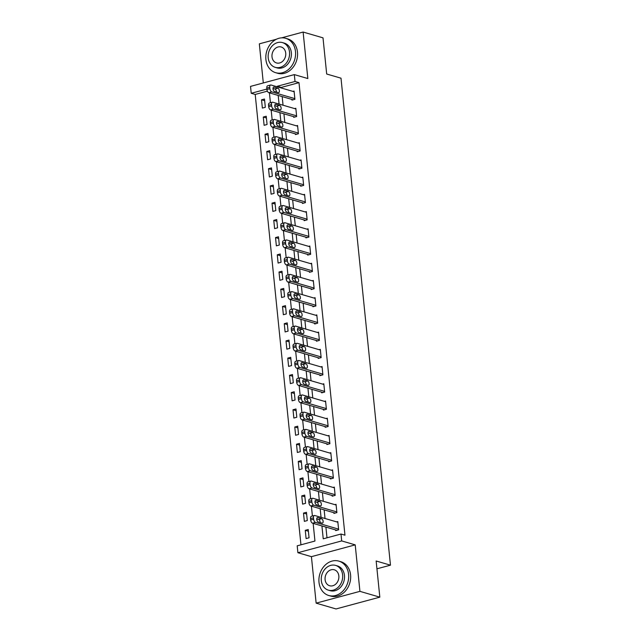 <?xml version="1.0" encoding="UTF-8"?>
<svg xmlns="http://www.w3.org/2000/svg" width="641" height="641" viewBox="0 0 641 641"><rect width="100%" height="100%" fill="white"/><g stroke="black" fill="none" stroke-linecap="round" stroke-linejoin="round"><path stroke-width="0.96" d="M267.393 91.158L255.206 94.443L251.232 93.282L250.527 86.399L294.315 74.604L295.02 81.487L277.265 86.271L277.321 86.839M276.359 39.261L259.333 43.844L263.307 82.953M294.315 74.604L307.84 78.547L303.121 32.05L323.008 37.851L326.686 74.011L341.004 78.186L390.473 565.17L376.147 560.995L379.825 597.156L336.036 608.95L316.141 603.149L359.93 591.355L355.21 544.866L341.685 540.924L297.897 552.718L297.2 545.828L314.947 541.044L313.153 523.377M355.21 544.866L311.422 556.66L316.141 603.149M311.422 556.66L297.897 552.718M255.206 94.443L300.95 544.818M303.121 32.05L281.583 37.851M379.825 597.156L359.93 591.355M309.058 537.791L308.217 529.522L305.26 530.315L306.094 538.584L309.058 537.791M307.303 520.564L306.462 512.303L303.505 513.096L304.347 521.365L307.303 520.564M305.557 503.345L304.715 495.084L301.759 495.878L302.6 504.147L305.557 503.345M303.81 486.126L302.969 477.865L300.012 478.659L300.845 486.928L303.81 486.126M302.055 468.908L301.222 460.639L298.257 461.44L299.099 469.701L302.055 468.908M300.309 451.689L299.467 443.42L296.511 444.221L297.352 452.482L300.309 451.689M298.562 434.47L297.72 426.201L294.764 427.002L295.597 435.263L298.562 434.47M296.807 417.251L295.974 408.982L293.009 409.775L293.85 418.044L296.807 417.251M295.06 400.024L294.219 391.763L291.262 392.556L292.104 400.825L295.06 400.024M293.314 382.805L292.472 374.544L289.516 375.338L290.357 383.606L293.314 382.805M291.567 365.586L290.726 357.325L287.761 358.119L288.602 366.388L291.567 365.586M289.812 348.367L288.971 340.099L286.014 340.9L286.856 349.161L289.812 348.367M288.065 331.149L287.224 322.88L284.267 323.681L285.109 331.942L288.065 331.149M286.319 313.93L285.477 305.661L282.521 306.462L283.354 314.723L286.319 313.93M284.564 296.711L283.731 288.442L280.766 289.235L281.607 297.504L284.564 296.711M282.817 279.484L281.976 271.223L279.019 272.016L279.861 280.285L282.817 279.484M281.07 262.265L280.229 254.004L277.273 254.798L278.106 263.066L281.07 262.265M279.316 245.046L278.482 236.785L275.518 237.579L276.359 245.848L279.316 245.046M277.569 227.827L276.728 219.559L273.771 220.36L274.612 228.621L277.569 227.827M275.822 210.609L274.981 202.34L272.024 203.141L272.866 211.402L275.822 210.609M274.076 193.39L273.234 185.121L270.27 185.922L271.111 194.183L274.076 193.39M272.321 176.171L271.48 167.902L268.523 168.695L269.364 176.964L272.321 176.171M270.574 158.944L269.733 150.683L266.776 151.476L267.618 159.745L270.574 158.944M268.827 141.725L267.986 133.464L265.029 134.257L265.863 142.526L268.827 141.725M267.073 124.506L266.239 116.245L263.275 117.039L264.116 125.307L267.073 124.506M265.326 107.287L264.485 99.018L261.528 99.82L262.369 108.081L265.326 107.287M321.926 525.932L323.232 538.817L340.988 534.033L344.962 535.195L298.994 82.649L281.239 87.432L281.303 87.993M282.176 96.599L283.05 105.22M283.923 113.818L284.796 122.439M285.67 131.036L286.551 139.658M287.424 148.255L288.298 156.877M289.171 165.474L290.044 174.096M290.918 182.693L291.791 191.314M292.665 199.912L293.546 208.533M294.419 217.139L295.293 225.76M296.166 234.358L297.039 242.979M297.913 251.576L298.794 260.198M299.668 268.795L300.541 277.417M301.414 286.014L302.288 294.636M303.161 303.233L304.042 311.855M304.916 320.452L305.789 329.073M306.662 337.679L307.536 346.3M308.409 354.898L309.291 363.519M310.164 372.117L311.037 380.738M311.911 389.335L312.784 397.957M313.657 406.554L314.531 415.176M315.404 423.773L316.285 432.395M317.159 440.992L318.032 449.613M318.906 458.219L319.779 466.84M320.652 475.438L321.534 484.059M322.407 492.657L323.28 501.278M324.154 509.875L325.027 518.497M325.9 527.094L326.99 537.799M335.612 529.923L335.684 530.612L338.64 529.819L337.799 521.55L336.613 521.87M333.865 512.704L333.937 513.393L336.894 512.6L336.052 504.331L334.858 504.651M332.118 495.485L332.182 496.174L335.147 495.381L334.306 487.112L333.112 487.432M330.363 478.266L330.435 478.955L333.392 478.154L332.551 469.893L331.365 470.214M328.617 461.047L328.689 461.736L331.645 460.935L330.804 452.674L329.61 452.995M326.87 443.828L326.934 444.517L329.899 443.716L329.057 435.455L327.863 435.776M325.115 426.61L325.187 427.291L328.144 426.497L327.311 418.228L326.117 418.557M323.368 409.383L323.441 410.072L326.397 409.279L325.556 401.01L324.362 401.33M321.622 392.164L321.686 392.853L324.65 392.06L323.809 383.791L322.615 384.111M319.867 374.945L319.939 375.634L322.896 374.841L322.062 366.572L320.869 366.892M318.12 357.726L318.192 358.415L321.149 357.614L320.308 349.353L319.122 349.674M316.374 340.507L316.446 341.196L319.402 340.395L318.561 332.134L317.367 332.455M314.619 323.288L314.691 323.977L317.648 323.176L316.814 314.915L315.62 315.236M312.872 306.069L312.944 306.751L315.901 305.957L315.06 297.688L313.874 298.009M311.125 288.843L311.197 289.532L314.154 288.738L313.313 280.47L312.119 280.79M309.379 271.624L309.443 272.313L312.407 271.52L311.566 263.251L310.372 263.571M307.624 254.405L307.696 255.094L310.653 254.301L309.811 246.032L308.625 246.352M305.877 237.186L305.949 237.875L308.906 237.074L308.065 228.813L306.871 229.133M304.13 219.967L304.195 220.656L307.159 219.855L306.318 211.594L305.124 211.915M302.376 202.748L302.448 203.437L305.404 202.636L304.571 194.375L303.377 194.696M300.629 185.521L300.701 186.21L303.658 185.417L302.816 177.148L301.631 177.469M298.882 168.303L298.954 168.992L301.911 168.198L301.07 159.929L299.876 160.25M297.128 151.084L297.2 151.773L300.156 150.98L299.323 142.711L298.129 143.031M295.381 133.865L295.453 134.554L298.41 133.761L297.568 125.492L296.382 125.812M293.634 116.646L293.706 117.335L296.663 116.534L295.822 108.273L294.628 108.593M291.887 99.427L291.951 100.116L294.916 99.315L294.075 91.054L292.881 91.375M376.948 568.807L390.473 565.17M298.994 82.649L295.02 81.487M340.988 534.033L341.685 540.924M266.896 89.067L251.232 93.282M312.407 516.021L311.406 506.158M310.661 498.802L309.659 488.939M308.906 481.583L307.904 471.72M307.159 464.364L306.158 454.501M305.412 447.146L304.411 437.282M303.658 429.919L302.656 420.063M301.911 412.7L300.909 402.836M300.164 395.481L299.163 385.618M298.41 378.262L297.408 368.399M296.663 361.043L295.661 351.18M294.916 343.824L293.915 333.961M293.169 326.606L292.16 316.742M291.415 309.379L290.413 299.515M289.668 292.16L288.666 282.296M287.921 274.941L286.92 265.078M286.166 257.722L285.165 247.859M284.42 240.503L283.418 230.64M282.673 223.284L281.671 213.421M280.918 206.065L279.917 196.202M279.172 188.839L278.17 178.975M277.425 171.62L276.423 161.756M275.67 154.401L274.668 144.537M273.923 137.182L272.922 127.319M272.177 119.963L271.175 110.1M270.43 102.744L269.428 92.881M278.194 95.437L279.067 104.058M279.941 112.656L280.822 121.277M281.695 129.875L282.569 138.496M283.442 147.093L284.316 155.715M285.189 164.312L286.07 172.934M286.944 181.539L287.817 190.161M288.69 198.758L289.564 207.38M290.437 215.977L291.318 224.598M292.192 233.196L293.065 241.817M293.939 250.415L294.812 259.036M295.685 267.634L296.559 276.255M297.432 284.852L298.313 293.474M299.187 302.079L300.06 310.701M300.933 319.298L301.807 327.92M302.68 336.517L303.562 345.138M304.435 353.736L305.308 362.357M306.182 370.955L307.055 379.576M307.928 388.174L308.81 396.795M309.683 405.392L310.556 414.014M311.43 422.619L312.303 431.241M313.177 439.838L314.058 448.46M314.931 457.057L315.805 465.678M316.678 474.276L317.551 482.897M318.425 491.495L319.298 500.116M320.171 508.714L321.053 517.335M281.239 87.432L277.265 86.271M308.385 531.229L305.26 530.315M264.661 100.733L261.528 99.82M266.408 117.952L263.275 117.039M268.154 135.171L265.029 134.257M269.909 152.39L266.776 151.476M271.656 169.609L268.523 168.695M273.403 186.835L270.27 185.922M275.157 204.054L272.024 203.141M276.904 221.273L273.771 220.36M278.651 238.492L275.518 237.579M280.405 255.711L277.273 254.798M282.152 272.93L279.019 272.016M283.899 290.149L280.766 289.235M285.654 307.376L282.521 306.462M287.4 324.594L284.267 323.681M289.147 341.813L286.014 340.9M290.894 359.032L287.761 358.119M292.649 376.251L289.516 375.338M294.395 393.47L291.262 392.556M296.142 410.689L293.009 409.775M297.897 427.916L294.764 427.002M299.643 445.134L296.511 444.221M301.39 462.353L298.257 461.44M303.145 479.572L300.012 478.659M304.892 496.791L301.759 495.878M306.638 514.01L303.505 513.096M338.568 529.129L315.5 522.407A2.868 1.482 74.9 0 1 313.625 519.186L313.489 517.808A2.868 1.482 74.9 0 1 314.33 515.5A2.868 1.482 74.9 0 1 314.795 515.516L337.871 522.239M314.33 515.5L311.374 516.301A2.868 1.482 -105.1 0 0 310.524 518.601L310.669 519.979A2.868 1.482 -105.1 0 0 312.536 523.2L336.878 530.291M318.232 521.998A2.292 1.186 -105.1 0 1 316.79 519.763A2.292 1.186 -105.1 0 1 317.415 517.583A2.292 1.186 -105.1 0 1 317.792 517.591L321.606 518.705A2.292 1.186 -105.1 0 1 323.056 520.941A2.292 1.186 -105.1 0 1 322.431 523.12A2.292 1.186 -105.1 0 1 322.054 523.112L318.232 521.998M316.718 518.938L318.649 519.498A2.292 1.186 -105.1 0 1 320.163 522.559M336.821 511.911L313.745 505.18A2.868 1.482 74.9 0 1 311.879 501.967L311.734 500.589A2.868 1.482 74.9 0 1 312.584 498.281A2.868 1.482 74.9 0 1 313.048 498.297L336.124 505.02M312.584 498.281L309.627 499.083A2.868 1.482 -105.1 0 0 308.778 501.382L308.922 502.76A2.868 1.482 -105.1 0 0 310.789 505.981L335.123 513.072M316.486 504.779A2.292 1.186 -105.1 0 1 315.035 502.544A2.292 1.186 -105.1 0 1 315.668 500.357A2.292 1.186 -105.1 0 1 316.037 500.373L319.859 501.486A2.292 1.186 -105.1 0 1 321.309 503.722A2.292 1.186 -105.1 0 1 320.676 505.901A2.292 1.186 -105.1 0 1 320.308 505.893L316.486 504.779M314.971 501.719L316.902 502.28A2.292 1.186 -105.1 0 1 318.417 505.34M335.075 494.692L311.999 487.961A2.868 1.482 74.9 0 1 310.132 484.748L309.988 483.37A2.868 1.482 74.9 0 1 310.837 481.062A2.868 1.482 74.9 0 1 311.302 481.079L334.37 487.801M310.837 481.062L307.872 481.864A2.868 1.482 -105.1 0 0 307.031 484.163L307.167 485.541A2.868 1.482 -105.1 0 0 309.042 488.762L333.376 495.854M314.739 487.561A2.292 1.186 -105.1 0 1 313.289 485.325A2.292 1.186 -105.1 0 1 313.914 483.138A2.292 1.186 -105.1 0 1 314.29 483.154L318.112 484.259A2.292 1.186 -105.1 0 1 319.555 486.495A2.292 1.186 -105.1 0 1 318.93 488.682A2.292 1.186 -105.1 0 1 318.553 488.674L314.739 487.561M313.225 484.5L315.148 485.061A2.292 1.186 -105.1 0 1 316.662 488.122M333.32 477.465L310.252 470.742A2.868 1.482 74.9 0 1 308.377 467.521L308.241 466.143A2.868 1.482 74.9 0 1 309.082 463.844A2.868 1.482 74.9 0 1 309.547 463.852L332.623 470.582M309.082 463.844L306.126 464.637A2.868 1.482 -105.1 0 0 305.284 466.944L305.42 468.323A2.868 1.482 -105.1 0 0 307.295 471.544L331.629 478.635M312.992 470.342A2.292 1.186 -105.1 0 1 311.542 468.106A2.292 1.186 -105.1 0 1 312.167 465.919A2.292 1.186 -105.1 0 1 312.544 465.927L316.358 467.041A2.292 1.186 -105.1 0 1 317.808 469.276A2.292 1.186 -105.1 0 1 317.183 471.464A2.292 1.186 -105.1 0 1 316.806 471.455L312.992 470.342M311.478 467.281L313.401 467.842A2.292 1.186 -105.1 0 1 314.915 470.903M331.573 460.246L308.497 453.524A2.868 1.482 74.9 0 1 306.63 450.303L306.486 448.924A2.868 1.482 74.9 0 1 307.335 446.625A2.868 1.482 74.9 0 1 307.8 446.633L330.876 453.363M307.335 446.625L304.379 447.418A2.868 1.482 -105.1 0 0 303.53 449.726L303.674 451.104A2.868 1.482 -105.1 0 0 305.541 454.317L329.875 461.416M311.238 453.115A2.292 1.186 -105.1 0 1 309.795 450.879A2.292 1.186 -105.1 0 1 310.42 448.7A2.292 1.186 -105.1 0 1 310.789 448.708L314.611 449.822A2.292 1.186 -105.1 0 1 316.061 452.057A2.292 1.186 -105.1 0 1 315.428 454.245A2.292 1.186 -105.1 0 1 315.06 454.229L311.238 453.115M309.723 450.062L311.654 450.623A2.292 1.186 -105.1 0 1 313.169 453.684M319.002 582.292A17.908 14.615 -73.7 0 0 328.785 595.505A17.908 14.615 -73.7 0 0 348.592 574.32A17.908 14.615 -73.7 0 0 338.809 561.107A17.908 14.615 -73.7 0 0 319.002 582.292M328.785 595.505L330.772 596.082A17.908 14.615 -73.7 0 0 350.579 574.897A17.908 14.615 -73.7 0 0 340.796 561.692L338.809 561.107M335.58 565.394L337.406 565.923A12.892 10.52 106.3 0 1 344.449 575.434A12.892 10.52 106.3 0 1 330.187 590.69L328.36 590.153A12.892 10.52 -73.7 0 0 342.615 574.905A12.892 10.52 -73.7 0 0 335.58 565.394A12.892 10.52 -73.7 0 0 321.317 580.642A12.892 10.52 -73.7 0 0 328.36 590.153M338.833 575.922A8.309 6.779 -73.7 0 0 334.29 569.793A8.309 6.779 -73.7 0 0 325.099 579.624A8.309 6.779 -73.7 0 0 329.642 585.754A8.309 6.779 -73.7 0 0 338.833 575.922M265.903 59.493A17.908 14.615 -73.7 0 0 275.678 72.697A17.908 14.615 -73.7 0 0 295.485 51.52A17.908 14.615 -73.7 0 0 285.702 38.308A17.908 14.615 -73.7 0 0 265.903 59.493M275.678 72.697L277.673 73.282A17.908 14.615 -73.7 0 0 297.472 52.097A17.908 14.615 -73.7 0 0 287.697 38.893L285.702 38.308M282.473 42.594L284.3 43.123A12.892 10.52 106.3 0 1 291.343 52.634A12.892 10.52 106.3 0 1 277.08 67.89L275.253 67.353A12.892 10.52 -73.7 0 0 289.516 52.105A12.892 10.52 -73.7 0 0 282.473 42.594A12.892 10.52 -73.7 0 0 268.21 57.842A12.892 10.52 -73.7 0 0 275.253 67.353M285.726 53.123A8.309 6.779 -73.7 0 0 281.191 46.993A8.309 6.779 -73.7 0 0 272 56.825A8.309 6.779 -73.7 0 0 276.535 62.954A8.309 6.779 -73.7 0 0 285.726 53.123M329.827 443.027L306.751 436.305A2.868 1.482 74.9 0 1 304.884 433.084L304.739 431.705A2.868 1.482 74.9 0 1 305.589 429.406A2.868 1.482 74.9 0 1 306.053 429.414L329.129 436.144M305.589 429.406L302.632 430.199A2.868 1.482 -105.1 0 0 301.783 432.507L301.919 433.885A2.868 1.482 -105.1 0 0 303.794 437.098L328.128 444.197M309.491 435.896A2.292 1.186 -105.1 0 1 308.041 433.661A2.292 1.186 -105.1 0 1 308.674 431.481A2.292 1.186 -105.1 0 1 309.042 431.489L312.864 432.603A2.292 1.186 -105.1 0 1 314.306 434.838A2.292 1.186 -105.1 0 1 313.681 437.018A2.292 1.186 -105.1 0 1 313.313 437.01L309.491 435.896M307.976 432.835L309.899 433.404A2.292 1.186 -105.1 0 1 311.414 436.457M328.08 425.808L305.004 419.086A2.868 1.482 74.9 0 1 303.129 415.865L302.993 414.487A2.868 1.482 74.9 0 1 303.834 412.187A2.868 1.482 74.9 0 1 304.307 412.195L327.375 418.918M303.834 412.187L300.877 412.98A2.868 1.482 -105.1 0 0 300.036 415.28L300.172 416.658A2.868 1.482 -105.1 0 0 302.047 419.879L326.381 426.97M307.744 418.677A2.292 1.186 -105.1 0 1 306.294 416.442A2.292 1.186 -105.1 0 1 306.919 414.262A2.292 1.186 -105.1 0 1 307.295 414.27L311.109 415.384A2.292 1.186 -105.1 0 1 312.56 417.62A2.292 1.186 -105.1 0 1 311.935 419.799A2.292 1.186 -105.1 0 1 311.558 419.791L307.744 418.677M306.23 415.616L308.153 416.177A2.292 1.186 -105.1 0 1 309.667 419.238M326.325 408.589L303.257 401.867A2.868 1.482 74.9 0 1 301.382 398.646L301.246 397.268A2.868 1.482 74.9 0 1 302.087 394.96A2.868 1.482 74.9 0 1 302.552 394.976L325.628 401.699M302.087 394.96L299.131 395.761A2.868 1.482 -105.1 0 0 298.281 398.061L298.426 399.439A2.868 1.482 -105.1 0 0 300.292 402.66L324.626 409.751M305.989 401.458A2.292 1.186 -105.1 0 1 304.547 399.223A2.292 1.186 -105.1 0 1 305.172 397.043A2.292 1.186 -105.1 0 1 305.541 397.051L309.363 398.165A2.292 1.186 -105.1 0 1 310.813 400.401A2.292 1.186 -105.1 0 1 310.18 402.58A2.292 1.186 -105.1 0 1 309.811 402.572L305.989 401.458M304.475 398.398L306.406 398.958A2.292 1.186 -105.1 0 1 307.92 402.019M324.578 391.371L301.502 384.64A2.868 1.482 74.9 0 1 299.635 381.427L299.491 380.049A2.868 1.482 74.9 0 1 300.341 377.741A2.868 1.482 74.9 0 1 300.805 377.757L323.881 384.48M300.341 377.741L297.384 378.543A2.868 1.482 -105.1 0 0 296.535 380.842L296.671 382.22A2.868 1.482 -105.1 0 0 298.546 385.441L322.88 392.532M304.243 384.239A2.292 1.186 -105.1 0 1 302.792 382.004A2.292 1.186 -105.1 0 1 303.425 379.817A2.292 1.186 -105.1 0 1 303.794 379.833L307.616 380.946A2.292 1.186 -105.1 0 1 309.066 383.182A2.292 1.186 -105.1 0 1 308.433 385.361A2.292 1.186 -105.1 0 1 308.065 385.353L304.243 384.239M302.728 381.179L304.659 381.74A2.292 1.186 -105.1 0 1 306.174 384.8M322.832 374.152L299.756 367.421A2.868 1.482 74.9 0 1 297.881 364.2L297.745 362.83A2.868 1.482 74.9 0 1 298.594 360.522A2.868 1.482 74.9 0 1 299.059 360.538L322.127 367.261M298.594 360.522L295.629 361.324A2.868 1.482 -105.1 0 0 294.788 363.623L294.924 365.001A2.868 1.482 -105.1 0 0 296.799 368.222L321.133 375.314M302.496 367.021A2.292 1.186 -105.1 0 1 301.046 364.785A2.292 1.186 -105.1 0 1 301.671 362.598A2.292 1.186 -105.1 0 1 302.047 362.614L305.861 363.719A2.292 1.186 -105.1 0 1 307.311 365.955A2.292 1.186 -105.1 0 1 306.686 368.142A2.292 1.186 -105.1 0 1 306.31 368.134L302.496 367.021M300.982 363.96L302.905 364.521A2.292 1.186 -105.1 0 1 304.419 367.581M321.077 356.925L298.009 350.202A2.868 1.482 74.9 0 1 296.134 346.981L295.998 345.603A2.868 1.482 74.9 0 1 296.839 343.304A2.868 1.482 74.9 0 1 297.304 343.312L320.38 350.042M296.839 343.304L293.882 344.097A2.868 1.482 -105.1 0 0 293.033 346.404L293.177 347.783A2.868 1.482 -105.1 0 0 295.044 351.004L319.386 358.095M300.741 349.802A2.292 1.186 -105.1 0 1 299.299 347.566A2.292 1.186 -105.1 0 1 299.924 345.379A2.292 1.186 -105.1 0 1 300.3 345.387L304.114 346.501A2.292 1.186 -105.1 0 1 305.565 348.736A2.292 1.186 -105.1 0 1 304.94 350.923A2.292 1.186 -105.1 0 1 304.563 350.907L300.741 349.802M299.227 346.741L301.158 347.302A2.292 1.186 -105.1 0 1 302.672 350.363M319.33 339.706L296.254 332.983A2.868 1.482 74.9 0 1 294.387 329.762L294.243 328.384A2.868 1.482 74.9 0 1 295.092 326.085A2.868 1.482 74.9 0 1 295.557 326.093L318.633 332.823M295.092 326.085L292.136 326.878A2.868 1.482 -105.1 0 0 291.286 329.186L291.431 330.564A2.868 1.482 -105.1 0 0 293.298 333.777L317.632 340.876M298.994 332.575A2.292 1.186 -105.1 0 1 297.544 330.339A2.292 1.186 -105.1 0 1 298.177 328.16A2.292 1.186 -105.1 0 1 298.546 328.168L302.368 329.282A2.292 1.186 -105.1 0 1 303.818 331.517A2.292 1.186 -105.1 0 1 303.185 333.705A2.292 1.186 -105.1 0 1 302.816 333.689L298.994 332.575M297.48 329.522L299.411 330.083A2.292 1.186 -105.1 0 1 300.925 333.144M317.583 322.487L294.507 315.765A2.868 1.482 74.9 0 1 292.641 312.544L292.496 311.165A2.868 1.482 74.9 0 1 293.346 308.866A2.868 1.482 74.9 0 1 293.81 308.874L316.878 315.604M293.346 308.866L290.381 309.659A2.868 1.482 -105.1 0 0 289.54 311.967L289.676 313.345A2.868 1.482 -105.1 0 0 291.551 316.558L315.885 323.657M297.248 315.356A2.292 1.186 -105.1 0 1 295.797 313.12A2.292 1.186 -105.1 0 1 296.422 310.941A2.292 1.186 -105.1 0 1 296.799 310.949L300.621 312.063A2.292 1.186 -105.1 0 1 302.063 314.298A2.292 1.186 -105.1 0 1 301.438 316.478A2.292 1.186 -105.1 0 1 301.062 316.47L297.248 315.356M295.733 312.295L297.656 312.856A2.292 1.186 -105.1 0 1 299.171 315.917M315.829 305.268L292.761 298.546A2.868 1.482 74.9 0 1 290.886 295.325L290.75 293.947A2.868 1.482 74.9 0 1 291.591 291.647A2.868 1.482 74.9 0 1 292.056 291.655L315.132 298.377M291.591 291.647L288.634 292.44A2.868 1.482 -105.1 0 0 287.793 294.74L287.929 296.118A2.868 1.482 -105.1 0 0 289.804 299.339L314.138 306.43M295.501 298.137A2.292 1.186 -105.1 0 1 294.051 295.902A2.292 1.186 -105.1 0 1 294.676 293.722A2.292 1.186 -105.1 0 1 295.052 293.73L298.866 294.844A2.292 1.186 -105.1 0 1 300.317 297.079A2.292 1.186 -105.1 0 1 299.692 299.259A2.292 1.186 -105.1 0 1 299.315 299.251L295.501 298.137M293.979 295.076L295.91 295.637A2.292 1.186 -105.1 0 1 297.424 298.698M314.082 288.049L291.006 281.327A2.868 1.482 74.9 0 1 289.139 278.106L288.995 276.728A2.868 1.482 74.9 0 1 289.844 274.42A2.868 1.482 74.9 0 1 290.309 274.436L313.385 281.159M289.844 274.42L286.888 275.221A2.868 1.482 -105.1 0 0 286.038 277.521L286.182 278.899A2.868 1.482 -105.1 0 0 288.049 282.12L312.383 289.211M293.746 280.918A2.292 1.186 -105.1 0 1 292.304 278.683A2.292 1.186 -105.1 0 1 292.929 276.503A2.292 1.186 -105.1 0 1 293.298 276.511L297.12 277.625A2.292 1.186 -105.1 0 1 298.57 279.861A2.292 1.186 -105.1 0 1 297.937 282.04A2.292 1.186 -105.1 0 1 297.568 282.032L293.746 280.918M292.232 277.857L294.163 278.418A2.292 1.186 -105.1 0 1 295.677 281.479M312.335 270.831L289.259 264.1A2.868 1.482 74.9 0 1 287.392 260.887L287.248 259.509A2.868 1.482 74.9 0 1 288.097 257.201A2.868 1.482 74.9 0 1 288.562 257.217L311.638 263.94M288.097 257.201L285.133 258.002A2.868 1.482 -105.1 0 0 284.292 260.302L284.428 261.68A2.868 1.482 -105.1 0 0 286.303 264.901L310.637 271.992M292 263.699A2.292 1.186 -105.1 0 1 290.549 261.464A2.292 1.186 -105.1 0 1 291.182 259.276A2.292 1.186 -105.1 0 1 291.551 259.293L295.373 260.406A2.292 1.186 -105.1 0 1 296.815 262.642A2.292 1.186 -105.1 0 1 296.19 264.821A2.292 1.186 -105.1 0 1 295.822 264.813L292 263.699M290.485 260.639L292.408 261.199A2.292 1.186 -105.1 0 1 293.923 264.26M310.589 253.612L287.513 246.881A2.868 1.482 74.9 0 1 285.638 243.66L285.501 242.29A2.868 1.482 74.9 0 1 286.343 239.982A2.868 1.482 74.9 0 1 286.815 239.998L309.883 246.721M286.343 239.982L283.386 240.784A2.868 1.482 -105.1 0 0 282.545 243.083L282.681 244.461A2.868 1.482 -105.1 0 0 284.556 247.682L308.89 254.773M290.253 246.481A2.292 1.186 -105.1 0 1 288.803 244.245A2.292 1.186 -105.1 0 1 289.428 242.058A2.292 1.186 -105.1 0 1 289.804 242.074L293.618 243.179A2.292 1.186 -105.1 0 1 295.068 245.415A2.292 1.186 -105.1 0 1 294.443 247.602A2.292 1.186 -105.1 0 1 294.067 247.594L290.253 246.481M288.738 243.42L290.661 243.981A2.292 1.186 -105.1 0 1 292.176 247.041M308.834 236.385L285.766 229.662A2.868 1.482 74.9 0 1 283.891 226.441L283.755 225.063A2.868 1.482 74.9 0 1 284.596 222.764A2.868 1.482 74.9 0 1 285.061 222.772L308.137 229.502M284.596 222.764L281.639 223.557A2.868 1.482 -105.1 0 0 280.79 225.864L280.934 227.243A2.868 1.482 -105.1 0 0 282.801 230.464L307.135 237.555M288.498 229.262A2.292 1.186 -105.1 0 1 287.056 227.026A2.292 1.186 -105.1 0 1 287.681 224.839A2.292 1.186 -105.1 0 1 288.049 224.847L291.871 225.961A2.292 1.186 -105.1 0 1 293.322 228.196A2.292 1.186 -105.1 0 1 292.689 230.383A2.292 1.186 -105.1 0 1 292.32 230.367L288.498 229.262M286.984 226.201L288.915 226.762A2.292 1.186 -105.1 0 1 290.429 229.823M307.087 219.166L284.011 212.443A2.868 1.482 74.9 0 1 282.144 209.222L282 207.844A2.868 1.482 74.9 0 1 282.849 205.545A2.868 1.482 74.9 0 1 283.314 205.553L306.39 212.283M282.849 205.545L279.893 206.338A2.868 1.482 -105.1 0 0 279.043 208.645L279.18 210.024A2.868 1.482 -105.1 0 0 281.054 213.237L305.388 220.336M286.751 212.035A2.292 1.186 -105.1 0 1 285.301 209.799A2.292 1.186 -105.1 0 1 285.934 207.62A2.292 1.186 -105.1 0 1 286.303 207.628L290.125 208.742A2.292 1.186 -105.1 0 1 291.567 210.977A2.292 1.186 -105.1 0 1 290.942 213.165A2.292 1.186 -105.1 0 1 290.573 213.149L286.751 212.035M285.237 208.982L287.168 209.543A2.292 1.186 -105.1 0 1 288.682 212.604M305.34 201.947L282.264 195.225A2.868 1.482 74.9 0 1 280.389 192.004L280.253 190.625A2.868 1.482 74.9 0 1 281.103 188.326A2.868 1.482 74.9 0 1 281.567 188.334L304.635 195.064M281.103 188.326L278.138 189.119A2.868 1.482 -105.1 0 0 277.297 191.427L277.433 192.805A2.868 1.482 -105.1 0 0 279.308 196.018L303.642 203.117M285.005 194.816A2.292 1.186 -105.1 0 1 283.554 192.58A2.292 1.186 -105.1 0 1 284.179 190.401A2.292 1.186 -105.1 0 1 284.556 190.409L288.37 191.523A2.292 1.186 -105.1 0 1 289.82 193.758A2.292 1.186 -105.1 0 1 289.195 195.938A2.292 1.186 -105.1 0 1 288.819 195.93L285.005 194.816M283.49 191.755L285.413 192.316A2.292 1.186 -105.1 0 1 286.928 195.377M303.586 184.728L280.518 178.006A2.868 1.482 74.9 0 1 278.643 174.785L278.506 173.407A2.868 1.482 74.9 0 1 279.348 171.099A2.868 1.482 74.9 0 1 279.813 171.115L302.889 177.837M279.348 171.099L276.391 171.9A2.868 1.482 -105.1 0 0 275.542 174.2L275.686 175.578A2.868 1.482 -105.1 0 0 277.553 178.799L301.895 185.89M283.25 177.597A2.292 1.186 -105.1 0 1 281.808 175.362A2.292 1.186 -105.1 0 1 282.433 173.182A2.292 1.186 -105.1 0 1 282.809 173.19L286.623 174.304A2.292 1.186 -105.1 0 1 288.073 176.539A2.292 1.186 -105.1 0 1 287.448 178.719A2.292 1.186 -105.1 0 1 287.072 178.711L283.25 177.597M281.736 174.536L283.667 175.097A2.292 1.186 -105.1 0 1 285.181 178.158M301.839 167.509L278.763 160.787A2.868 1.482 74.9 0 1 276.896 157.566L276.752 156.188A2.868 1.482 74.9 0 1 277.601 153.88A2.868 1.482 74.9 0 1 278.066 153.896L301.142 160.619M277.601 153.88L274.644 154.681A2.868 1.482 -105.1 0 0 273.795 156.981L273.939 158.359A2.868 1.482 -105.1 0 0 275.806 161.58L300.14 168.671M281.503 160.378A2.292 1.186 -105.1 0 1 280.053 158.143A2.292 1.186 -105.1 0 1 280.686 155.963A2.292 1.186 -105.1 0 1 281.054 155.971L284.876 157.085A2.292 1.186 -105.1 0 1 286.327 159.321A2.292 1.186 -105.1 0 1 285.694 161.5A2.292 1.186 -105.1 0 1 285.325 161.492L281.503 160.378M279.989 157.317L281.92 157.878A2.292 1.186 -105.1 0 1 283.434 160.939M300.092 150.29L277.016 143.56A2.868 1.482 74.9 0 1 275.149 140.347L275.005 138.969A2.868 1.482 74.9 0 1 275.854 136.661A2.868 1.482 74.9 0 1 276.319 136.677L299.387 143.4M275.854 136.661L272.89 137.462A2.868 1.482 -105.1 0 0 272.048 139.762L272.185 141.14A2.868 1.482 -105.1 0 0 274.06 144.361L298.394 151.452M279.756 143.159A2.292 1.186 -105.1 0 1 278.306 140.924A2.292 1.186 -105.1 0 1 278.931 138.736A2.292 1.186 -105.1 0 1 279.308 138.752L283.13 139.866A2.292 1.186 -105.1 0 1 284.572 142.102A2.292 1.186 -105.1 0 1 283.947 144.281A2.292 1.186 -105.1 0 1 283.57 144.273L279.756 143.159M278.242 140.099L280.165 140.659A2.292 1.186 -105.1 0 1 281.679 143.72M298.337 133.072L275.269 126.341A2.868 1.482 74.9 0 1 273.395 123.12L273.258 121.75A2.868 1.482 74.9 0 1 274.1 119.442A2.868 1.482 74.9 0 1 274.564 119.458L297.64 126.181M274.1 119.442L271.143 120.244A2.868 1.482 -105.1 0 0 270.302 122.543L270.438 123.921A2.868 1.482 -105.1 0 0 272.305 127.142L296.647 134.233M278.01 125.94A2.292 1.186 -105.1 0 1 276.559 123.705A2.292 1.186 -105.1 0 1 277.184 121.518A2.292 1.186 -105.1 0 1 277.561 121.526L281.375 122.639A2.292 1.186 -105.1 0 1 282.825 124.875A2.292 1.186 -105.1 0 1 282.2 127.062A2.292 1.186 -105.1 0 1 281.824 127.054L278.01 125.94M276.487 122.88L278.418 123.441A2.292 1.186 -105.1 0 1 279.933 126.501M296.591 115.845L273.515 109.122A2.868 1.482 74.9 0 1 271.648 105.901L271.504 104.523A2.868 1.482 74.9 0 1 272.353 102.223A2.868 1.482 74.9 0 1 272.818 102.231L295.894 108.962M272.353 102.223L269.396 103.017A2.868 1.482 -105.1 0 0 268.547 105.324L268.691 106.702A2.868 1.482 -105.1 0 0 270.558 109.923L294.892 117.015M276.255 108.722A2.292 1.186 -105.1 0 1 274.805 106.486A2.292 1.186 -105.1 0 1 275.438 104.299A2.292 1.186 -105.1 0 1 275.806 104.307L279.628 105.42A2.292 1.186 -105.1 0 1 281.079 107.656A2.292 1.186 -105.1 0 1 280.446 109.843A2.292 1.186 -105.1 0 1 280.077 109.827L276.255 108.722M274.741 105.661L276.672 106.222A2.292 1.186 -105.1 0 1 278.186 109.282M294.844 98.626L271.768 91.903A2.868 1.482 74.9 0 1 269.901 88.682L269.757 87.304A2.868 1.482 74.9 0 1 270.606 85.005A2.868 1.482 74.9 0 1 271.071 85.013L294.139 91.743M270.606 85.005L267.642 85.798A2.868 1.482 -105.1 0 0 266.8 88.105L266.936 89.484A2.868 1.482 -105.1 0 0 268.811 92.697L293.145 99.796M274.508 91.495A2.292 1.186 -105.1 0 1 273.058 89.259A2.292 1.186 -105.1 0 1 273.691 87.08A2.292 1.186 -105.1 0 1 274.06 87.088L277.882 88.202A2.292 1.186 -105.1 0 1 279.324 90.437A2.292 1.186 -105.1 0 1 278.699 92.624A2.292 1.186 -105.1 0 1 278.33 92.608L274.508 91.495M272.994 88.434L274.917 89.003A2.292 1.186 -105.1 0 1 276.431 92.056M312.536 523.2L315.5 522.407M310.669 519.979L313.625 519.186M310.524 518.601L313.489 517.808M317.792 517.591L317.095 517.776M321.606 518.705L318.649 519.498M310.789 505.981L313.745 505.18M308.922 502.76L311.879 501.967M308.778 501.382L311.734 500.589M316.037 500.373L315.348 500.557M319.859 501.486L316.902 502.28M309.042 488.762L311.999 487.961M307.167 485.541L310.132 484.748M307.031 484.163L309.988 483.37M314.29 483.154L313.601 483.338M318.112 484.259L315.148 485.061M307.295 471.544L310.252 470.742M305.42 468.323L308.377 467.521M305.284 466.944L308.241 466.143M312.544 465.927L311.855 466.119M316.358 467.041L313.401 467.842M305.541 454.317L308.497 453.524M303.674 451.104L306.63 450.303M303.53 449.726L306.486 448.924M310.789 448.708L310.1 448.892M314.611 449.822L311.654 450.623M303.794 437.098L306.751 436.305M301.919 433.885L304.884 433.084M301.783 432.507L304.739 431.705M309.042 431.489L308.353 431.673M312.864 432.603L309.899 433.404M302.047 419.879L305.004 419.086M300.172 416.658L303.129 415.865M300.036 415.28L302.993 414.487M307.295 414.27L306.606 414.455M311.109 415.384L308.153 416.177M300.292 402.66L303.257 401.867M298.426 399.439L301.382 398.646M298.281 398.061L301.246 397.268M305.541 397.051L304.852 397.236M309.363 398.165L306.406 398.958M298.546 385.441L301.502 384.64M296.671 382.22L299.635 381.427M296.535 380.842L299.491 380.049M303.794 379.833L303.105 380.017M307.616 380.946L304.659 381.74M296.799 368.222L299.756 367.421M294.924 365.001L297.881 364.2M294.788 363.623L297.745 362.83M302.047 362.614L301.358 362.798M305.861 363.719L302.905 364.521M295.044 351.004L298.009 350.202M293.177 347.783L296.134 346.981M293.033 346.404L295.998 345.603M300.3 345.387L299.603 345.579M304.114 346.501L301.158 347.302M293.298 333.777L296.254 332.983M291.431 330.564L294.387 329.762M291.286 329.186L294.243 328.384M298.546 328.168L297.857 328.352M302.368 329.282L299.411 330.083M291.551 316.558L294.507 315.765M289.676 313.345L292.641 312.544M289.54 311.967L292.496 311.165M296.799 310.949L296.11 311.133M300.621 312.063L297.656 312.856M289.804 299.339L292.761 298.546M287.929 296.118L290.886 295.325M287.793 294.74L290.75 293.947M295.052 293.73L294.363 293.915M298.866 294.844L295.91 295.637M288.049 282.12L291.006 281.327M286.182 278.899L289.139 278.106M286.038 277.521L288.995 276.728M293.298 276.511L292.608 276.696M297.12 277.625L294.163 278.418M286.303 264.901L289.259 264.1M284.428 261.68L287.392 260.887M284.292 260.302L287.248 259.509M291.551 259.293L290.862 259.477M295.373 260.406L292.408 261.199M284.556 247.682L287.513 246.881M282.681 244.461L285.638 243.66M282.545 243.083L285.501 242.29M289.804 242.074L289.115 242.258M293.618 243.179L290.661 243.981M282.801 230.464L285.766 229.662M280.934 227.243L283.891 226.441M280.79 225.864L283.755 225.063M288.049 224.847L287.36 225.039M291.871 225.961L288.915 226.762M281.054 213.237L284.011 212.443M279.18 210.024L282.144 209.222M279.043 208.645L282 207.844M286.303 207.628L285.614 207.812M290.125 208.742L287.168 209.543M279.308 196.018L282.264 195.225M277.433 192.805L280.389 192.004M277.297 191.427L280.253 190.625M284.556 190.409L283.867 190.593M288.37 191.523L285.413 192.316M277.553 178.799L280.518 178.006M275.686 175.578L278.643 174.785M275.542 174.2L278.506 173.407M282.809 173.19L282.112 173.374M286.623 174.304L283.667 175.097M275.806 161.58L278.763 160.787M273.939 158.359L276.896 157.566M273.795 156.981L276.752 156.188M281.054 155.971L280.365 156.156M284.876 157.085L281.92 157.878M274.06 144.361L277.016 143.56M272.185 141.14L275.149 140.347M272.048 139.762L275.005 138.969M279.308 138.752L278.619 138.937M283.13 139.866L280.165 140.659M272.305 127.142L275.269 126.341M270.438 123.921L273.395 123.12M270.302 122.543L273.258 121.75M277.561 121.526L276.872 121.718M281.375 122.639L278.418 123.441M270.558 109.923L273.515 109.122M268.691 106.702L271.648 105.901M268.547 105.324L271.504 104.523M275.806 104.307L275.117 104.499M279.628 105.42L276.672 106.222M268.811 92.697L271.768 91.903M266.936 89.484L269.901 88.682M266.8 88.105L269.757 87.304M274.06 87.088L273.37 87.272M277.882 88.202L274.917 89.003"/></g></svg>
